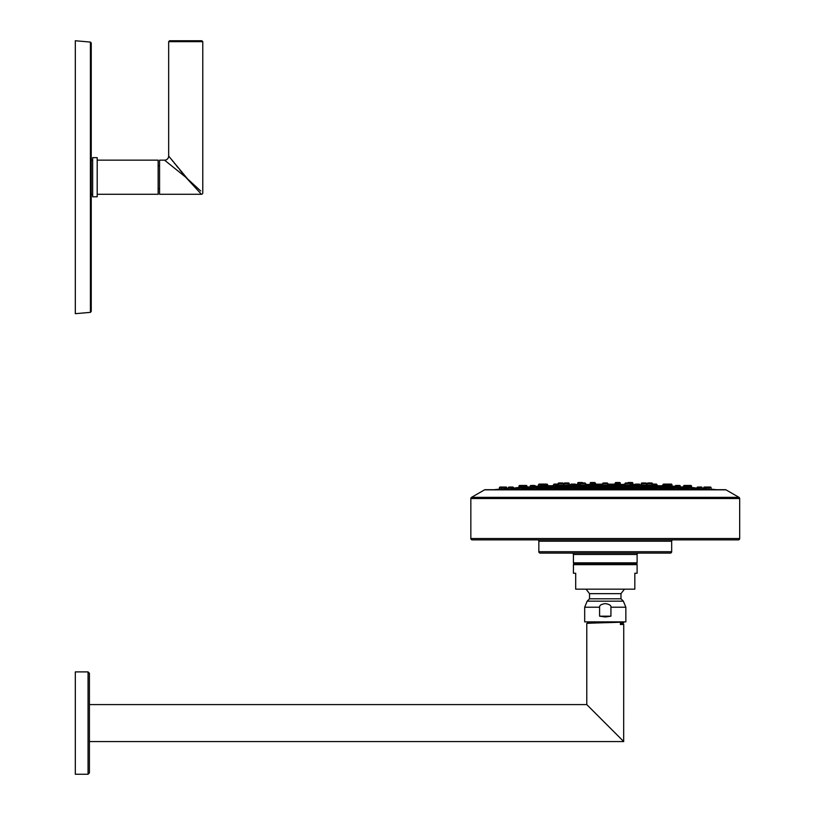 <?xml version="1.0" encoding="UTF-8"?>
<svg xmlns="http://www.w3.org/2000/svg" width="815" height="815" viewBox="0 0 815 815"><rect width="100%" height="100%" fill="white"/><g stroke="black" fill="none" stroke-linecap="round" stroke-linejoin="round"><path stroke-width="1.22" d="M91.239 42.981L91.239 311.452L90.414 312.359L90.414 42.074L91.239 42.981M90.414 312.359L75.316 313.683L75.316 40.75L90.414 42.074M91.239 160.158L92.655 160.158M91.239 194.276L92.655 194.276M92.655 157.652L92.655 196.772L97.199 196.772L97.199 157.652L92.655 157.652M97.199 194.276L158.151 194.276L158.151 160.158L97.199 160.158M158.151 188.723L159.567 188.723M158.151 165.71L159.567 165.71M200.673 190.975L185.718 177.212L164.569 160.158L159.567 160.158L159.567 194.276L201.417 194.276L185.769 177.273M198.565 191.168L199.329 192.014M199.828 192.554L201.417 194.276A1.365 1.365 135 0 0 202.782 192.911L202.782 41.657L201.865 40.75L169.571 40.75L168.664 41.657L202.782 41.657M184.027 175.846L178.465 171.364M176.519 169.795L174.064 167.819M172.923 166.892L171.558 165.791M170.284 164.773L168.858 163.621M167.859 162.817L167.167 162.246M166.25 161.513L165.72 161.085M164.569 160.158A4.095 4.095 -45 0 0 168.664 156.062L187.654 178.994M192.727 183.66L195.437 186.156M199.105 189.528L199.665 190.048M185.667 177.15L179.575 169.591M178.22 167.91L176.234 165.445M175.245 164.222L174.135 162.847M173.116 161.584L172.036 160.239M638.471 484.1L636.189 484.1M553.497 485.811L548.668 485.811M546.132 484.1L543.126 484.1A0.683 0.683 0 0 0 542.444 484.731L542.342 486.097L543.534 486.076M539.988 486.025L542.26 485.893M535.343 486.392A45.487 45.487 0 0 1 538.318 486.117A1109.867 1109.867 0 0 1 538.471 486.107L538.572 484.731L547.537 484.731L547.945 485.465A0.683 0.683 0 0 1 548.627 486.097L607.807 486.097L607.898 487.258L602.621 487.258L602.713 486.097A0.683 0.683 0 0 1 603.395 485.465L607.134 485.465A0.683 0.683 0 0 1 607.807 486.097M645.46 487.064L649.759 487.36L649.657 486.097L666.996 486.097A0.683 0.683 0 0 0 666.313 485.465L662.575 485.465A0.683 0.683 0 0 0 661.892 486.097L661.821 487.126L667.088 487.401L666.996 486.097L672.202 486.117A1109.867 1109.867 0 0 0 672.049 486.107L670.541 486.025M668.259 485.893L672.049 486.107L671.947 484.731A0.683 0.683 0 0 0 671.265 484.1L667.526 484.1A0.683 0.683 0 0 0 667.465 484.1M661.861 485.811L657.022 485.811M655.617 485.923L656.126 485.954M653.253 484.1L652.53 484.1A0.683 0.683 0 0 0 651.847 484.731L651.766 485.842L657.043 486.076L656.941 484.731A0.683 0.683 0 0 0 656.258 484.1L655.535 484.1M656.829 486.107L656.289 486.107M639.154 486.107L638.471 486.107M618.911 485.934L618.952 484.731A0.683 0.683 0 0 0 618.269 484.1L614.53 484.1L615.223 483.142L620.317 483.142L620.419 484.416L618.86 484.446L624.932 484.456M662.575 485.465L662.982 484.731L671.947 484.731M666.67 484.1L664.398 484.1M553.579 484.731L553.477 486.076L558.764 485.842L558.672 484.731A0.683 0.683 0 0 0 558 484.1L554.261 484.1A0.683 0.683 0 0 0 553.579 484.731L558.672 484.731M570.643 484.731L570.541 486.035L575.828 485.883L575.736 484.731A0.683 0.683 0 0 0 575.064 484.1L571.325 484.1A0.683 0.683 0 0 0 570.643 484.731L575.736 484.731M591.578 484.731L591.476 485.985L596.763 485.934L596.672 484.731A0.683 0.683 0 0 0 595.989 484.1L592.25 484.1A0.683 0.683 0 0 0 591.578 484.731L596.672 484.731M614.53 484.1A0.683 0.683 0 0 0 613.848 484.731L613.756 485.934L619.043 485.985M635.466 484.1A0.683 0.683 0 0 0 634.783 484.731L634.691 485.883L639.979 486.035L639.877 484.731A0.683 0.683 0 0 0 639.194 484.1M666.996 486.076L668.188 486.097L668.076 484.731A0.683 0.683 0 0 0 667.404 484.1M543.055 484.1A0.683 0.683 0 0 0 542.994 484.1L539.255 484.1A0.683 0.683 0 0 0 538.572 484.731M553.517 485.496A45.487 45.487 0 0 0 551.969 485.74M657.002 485.496A45.487 45.487 0 0 1 658.551 485.74M564.102 483.59L563.99 485.088L569.298 484.905L569.206 483.59A0.683 0.683 0 0 0 568.524 482.959L564.785 482.959A0.683 0.683 0 0 0 564.102 483.59L569.206 483.59M558.02 485.108L561.82 484.956M559.548 485.047L558.703 485.078M651.817 485.078L650.981 485.047M648.699 484.956L652.499 485.108M606.401 482.959L604.119 482.959M652.428 484.11L652.387 483.59A0.683 0.683 0 0 0 651.705 482.959L647.966 482.959A0.683 0.683 0 0 0 647.293 483.59L647.192 484.894A45.487 45.487 -90 0 0 646.509 484.874M558.092 484.11L558.132 483.59A0.683 0.683 0 0 1 558.815 482.959L562.554 482.959A0.683 0.683 0 0 1 563.236 483.59L563.328 484.894A45.487 45.487 90 0 1 564.011 484.874M625.686 482.959A0.683 0.683 0 0 0 625.003 483.59L624.901 484.945L630.209 485.047L630.097 483.59A0.683 0.683 0 0 0 629.414 482.959L626.409 482.959M645.001 482.959L642.729 482.959M647.192 484.894L646.519 484.905M580.423 483.59L580.311 485.047L585.618 484.945L585.516 483.59A0.683 0.683 0 0 0 584.844 482.959L581.105 482.959A0.683 0.683 0 0 0 580.423 483.59L585.516 483.59M603.395 482.959A0.683 0.683 0 0 0 602.713 483.59L602.611 484.996L607.919 484.996L607.807 483.59A0.683 0.683 0 0 0 607.134 482.959M641.996 482.959A0.683 0.683 0 0 0 641.313 483.59L641.222 484.905L646.529 485.088L646.417 483.59A0.683 0.683 0 0 0 645.735 482.959M579.108 484.405L577.591 484.446A1109.867 1109.867 0 0 0 577.275 484.456A45.487 45.487 0 0 0 575.685 484.518M630.168 484.456L633.255 484.456A45.487 45.487 0 0 1 634.834 484.518M633.255 484.456A1109.867 1109.867 0 0 0 632.929 484.446L631.421 484.405M580.361 484.385L577.591 484.446L577.692 483.142L580.647 483.142M630.158 484.385L632.929 484.446L632.827 483.142A0.683 0.683 0 0 0 632.145 482.511L628.406 482.511A0.683 0.683 0 0 0 627.764 482.959M593.891 482.511L590.885 482.511A0.683 0.683 0 0 0 590.203 483.142L590.111 484.416L591.659 484.446L585.588 484.456M585.812 484.273L585.577 484.283A45.487 45.487 0 0 1 586.637 484.283M624.708 484.273L624.952 484.283A45.487 45.487 0 0 0 623.883 484.283M602.672 484.13L596.305 484.171M614.215 484.171L607.847 484.13M615.223 483.142A0.683 0.683 0 0 1 615.906 482.511L619.634 482.511A0.683 0.683 0 0 1 620.317 483.142M595.989 484.1L595.296 483.142A0.683 0.683 0 0 0 594.624 482.511M577.692 483.142A0.683 0.683 0 0 1 578.375 482.511L582.114 482.511A0.683 0.683 0 0 1 582.756 482.959M615.906 482.511L616.629 482.511M618.911 482.511L619.634 482.511M590.885 482.511L591.619 482.511M564.785 482.959L565.518 482.959M567.79 482.959L568.524 482.959M584.111 482.959L584.844 482.959M662.921 485.465L662.982 484.731A0.683 0.683 0 0 1 663.665 484.1M652.53 484.1L656.258 484.1M546.855 484.1A0.683 0.683 0 0 1 547.537 484.731L547.599 485.465M672.202 486.117A45.487 45.487 0 0 1 675.177 486.392M683.49 486.942A45.487 45.487 0 0 0 683.052 486.942L680.362 486.942M527.03 486.942A45.487 45.487 0 0 1 527.478 486.942L530.168 486.942M565.06 487.064L566.038 487.166L565.956 486.097A0.683 0.683 0 0 0 565.284 485.465L561.545 485.465A0.683 0.683 0 0 0 560.863 486.097L560.771 487.36L565.06 487.064M565.304 487.309L564.764 487.36M548.2 487.064L548.627 486.097L543.524 486.097L543.432 487.401L548.699 487.126M531.635 487.431L530.983 487.452M524.137 487.329L525.553 487.227M525.553 487.136L526.806 487.064M513.521 488.205A45.487 45.487 0 0 1 518.849 487.472A1109.867 1109.867 0 0 1 518.911 487.462L519.012 486.097L526.959 486.097L527.04 487.075L530.158 487.064M691.293 487.472L691.68 487.472A1109.867 1109.867 0 0 0 691.609 487.462L691.507 486.097A0.683 0.683 0 0 0 690.825 485.465L687.819 485.465M663.308 487.329L662.626 487.268M533.917 485.465L531.635 485.465M522.7 485.465L519.695 485.465A0.683 0.683 0 0 0 519.012 486.097M525.553 485.465L526.286 485.465A0.683 0.683 0 0 1 526.959 486.097M530.911 485.465A0.683 0.683 0 0 0 530.229 486.097L530.127 487.431L533.784 487.288M580.952 487.309L586.23 487.207L586.148 486.097A0.683 0.683 0 0 0 585.465 485.465L581.727 485.465A0.683 0.683 0 0 0 581.044 486.097L580.952 487.309M607.817 486.117L629.475 486.097A0.683 0.683 0 0 0 628.793 485.465L625.054 485.465A0.683 0.683 0 0 0 624.371 486.097L624.29 487.207L629.567 487.309L629.475 486.097L649.657 486.097A0.683 0.683 0 0 0 648.974 485.465L645.246 485.465A0.683 0.683 0 0 0 644.563 486.097L644.482 487.166M676.735 487.288L680.393 487.431L680.291 486.097A0.683 0.683 0 0 0 679.618 485.465L675.88 485.465A0.683 0.683 0 0 0 675.197 486.097L680.291 486.097M688.726 487.054L688.655 486.097A0.683 0.683 0 0 0 687.972 485.465L684.243 485.465A0.683 0.683 0 0 0 683.561 486.097L683.49 487.075L686.383 487.329M675.126 487.054L675.197 486.097M538.318 486.117L543.524 486.117A0.683 0.683 0 0 1 544.206 485.465L547.945 485.465M535.394 487.054L535.323 486.097A0.683 0.683 0 0 0 534.64 485.465M521.794 487.054L521.865 486.097A0.683 0.683 0 0 1 522.547 485.465L526.286 485.465M691.68 487.472A45.487 45.487 0 0 1 697.008 488.205M506.869 488.521A45.487 45.487 0 0 1 508.315 488.48M703.651 488.521A45.487 45.487 0 0 0 702.204 488.48M493.931 489.693A1109.867 1109.867 0 0 1 499.34 489.163L501.612 488.949M708.907 488.949L709.661 489.02M716.599 489.693A1109.867 1109.867 0 0 0 711.179 489.163L711.067 487.686A0.683 0.683 0 0 0 710.385 487.054L707.4 487.054M705.128 487.054L704.394 487.054A0.683 0.683 0 0 0 703.712 487.686L703.64 488.674L708.918 489.163L708.816 487.686L711.067 487.686M698.455 487.054L697.721 487.054A0.683 0.683 0 0 0 697.039 487.686L696.968 488.694L702.255 489.143L702.143 487.686A0.683 0.683 0 0 0 701.46 487.054L700.727 487.054M686.25 487.686L686.169 488.715L691.456 489.122L691.344 487.686A0.683 0.683 0 0 0 690.672 487.054L686.933 487.054A0.683 0.683 0 0 0 686.25 487.686L691.344 487.686M671.805 487.686L671.723 488.755L677.01 489.082L676.908 487.686A0.683 0.683 0 0 0 676.226 487.054L672.487 487.054A0.683 0.683 0 0 0 671.805 487.686L676.908 487.686M654.343 487.686L654.262 488.796L659.539 489.041L659.437 487.686A0.683 0.683 0 0 0 658.754 487.054L655.026 487.054A0.683 0.683 0 0 0 654.343 487.686L659.437 487.686M634.62 487.686L634.539 488.837L639.816 488.99L639.714 487.686A0.683 0.683 0 0 0 639.042 487.054L635.303 487.054A0.683 0.683 0 0 0 634.62 487.686L639.714 487.686M613.501 487.686L613.41 488.888L618.697 488.939L618.605 487.686A0.683 0.683 0 0 0 617.923 487.054L614.184 487.054A0.683 0.683 0 0 0 613.501 487.686L618.605 487.686M591.914 487.686L591.822 488.939L597.11 488.888L597.018 487.686A0.683 0.683 0 0 0 596.336 487.054L592.597 487.054A0.683 0.683 0 0 0 591.914 487.686L597.018 487.686M570.806 487.686L570.704 488.99L575.991 488.837L575.899 487.686A0.683 0.683 0 0 0 575.217 487.054L571.488 487.054A0.683 0.683 0 0 0 570.806 487.686L575.899 487.686M551.083 487.686L550.981 489.041L556.268 488.796L556.176 487.686A0.683 0.683 0 0 0 555.504 487.054L551.765 487.054A0.683 0.683 0 0 0 551.083 487.686L556.176 487.686M533.621 487.686L533.509 489.082L538.797 488.755L538.715 487.686A0.683 0.683 0 0 0 538.032 487.054L534.294 487.054A0.683 0.683 0 0 0 533.621 487.686L538.715 487.686M519.175 487.686L519.063 489.112L524.351 488.715L524.269 487.686A0.683 0.683 0 0 0 523.587 487.054L519.858 487.054A0.683 0.683 0 0 0 519.175 487.686L524.269 487.686M509.793 487.054L509.059 487.054A0.683 0.683 0 0 0 508.377 487.686L508.275 489.143L513.552 488.694L513.481 487.686A0.683 0.683 0 0 0 512.798 487.054L512.064 487.054M506.125 487.054L502.386 487.054A0.683 0.683 0 0 0 501.714 487.686L501.602 489.163L506.879 488.674L506.808 487.686A0.683 0.683 0 0 0 506.125 487.054L505.392 487.054M500.868 489.02L499.34 489.163L499.452 487.686L506.808 487.686M704.323 488.705L704.914 488.745M725.625 489.693L484.894 489.693A1.365 1.365 0 0 0 484.528 489.846L725.992 489.846A1.365 1.365 0 0 0 725.625 489.693M484.528 489.846L471.528 497.354L739.001 497.354L725.992 489.846M471.528 497.354A1.365 1.365 0 0 0 470.846 498.536L739.684 498.536A1.365 1.365 0 0 0 739.001 497.354M470.846 498.536L470.846 538.501L739.684 538.501L739.684 498.536M470.846 538.501A1.365 1.365 0 0 0 472.211 539.866L738.319 539.866A1.365 1.365 0 0 0 739.684 538.501M673.037 539.866A1.365 1.365 0 0 0 671.672 541.231L538.847 541.231A1.365 1.365 0 0 0 537.482 539.866M538.847 551.735L671.672 551.735A1.365 1.365 90 0 1 670.307 553.1L540.213 553.1A1.365 1.365 -90 0 1 538.847 551.735L538.847 541.231M671.672 551.735L671.672 541.231M638.471 553.1A1.365 1.365 0 0 0 637.106 554.465L573.424 554.465A1.365 1.365 0 0 0 572.059 553.1M573.424 554.465L573.424 562.839L637.106 562.839L637.106 554.465M637.106 562.839A0.907 0.907 90 0 1 636.189 563.746L574.331 563.746A0.907 0.907 -90 0 1 573.424 562.839M636.189 563.746A0.907 0.907 0 0 1 637.106 564.663L573.424 564.663A0.907 0.907 0 0 1 574.331 563.746M573.424 564.663L573.424 573.251L575.696 573.251L575.696 589.174L634.824 589.174L634.824 573.251L637.106 573.251L637.106 564.663M605.28 603.609L605.26 603.609C609.304 604.21 611.189 605.413 610.934 607.216L610.934 616.181L599.596 616.181L599.596 607.216C599.331 605.402 601.226 604.21 605.26 603.609M599.596 607.216L584.681 607.216L584.681 621.865L625.849 621.865L625.849 607.216L610.934 607.216M599.596 616.181L605.26 616.975L610.934 616.181M620.388 623.791L623.689 622.823L623.72 621.865C626.185 622.416 585.669 622.966 586.78 623.516L589.408 621.865M623.689 622.823L620.388 623.261L620.388 624.524L623.74 624.392L623.679 741.497M586.78 623.516L586.78 704.598L623.74 741.558L89.426 741.558M590.07 621.865L589.408 621.988M586.78 704.598L89.426 704.598M590.936 708.755L593.483 711.301M593.503 711.322L600.461 718.28M601.531 719.35L602.458 720.277M623.607 741.416L610.089 727.907M608.866 726.685L607.633 725.452M622.446 623.648L620.388 623.913M89.426 723.078L89.426 772.885L88.061 774.25L88.061 671.896L89.426 673.261L89.426 723.078M88.061 671.896L75.316 671.896L75.316 774.25L88.061 774.25M503.12 487.054L500.135 487.054A0.683 0.683 0 0 0 499.452 487.686M704.394 487.054L708.133 487.054A0.683 0.683 0 0 1 708.816 487.686L703.712 487.686M697.721 487.054L701.46 487.054M509.059 487.054L512.798 487.054M684.243 485.465L684.967 485.465M675.88 485.465L676.613 485.465M678.885 485.465L679.618 485.465M543.126 484.1L543.85 484.1M554.261 484.1L554.995 484.1M557.266 484.1L558 484.1M571.325 484.1L572.059 484.1M574.331 484.1L575.064 484.1M570.561 485.811L565.875 485.811M560.944 485.811L558.754 485.811M591.496 485.811L586.067 485.811M581.136 485.811L575.818 485.811M613.766 485.811L607.725 485.811M602.794 485.811L596.753 485.811M634.702 485.811L629.384 485.811M624.463 485.811L619.033 485.811M651.766 485.811L649.575 485.811M644.645 485.811L639.958 485.811M647.293 483.59L652.387 483.59M564.011 484.905L563.094 484.905M580.321 484.905L575.757 484.905M570.632 484.905L569.298 484.905M602.611 484.905L596.682 484.905M591.558 484.905L585.618 484.905M624.901 484.905L618.962 484.905M613.838 484.905L607.909 484.905M641.222 484.905L639.887 484.905M634.773 484.905L630.199 484.905M558.703 485.119L570.612 485.119M575.767 485.119L591.547 485.119M596.702 485.119L613.817 485.119M618.972 485.119L634.753 485.119M639.907 485.119L651.817 485.119M558.132 483.59L563.236 483.59M614.062 484.283L607.858 484.283L614.072 484.273M596.448 484.273L602.662 484.273L596.458 484.283M577.275 484.456L580.361 484.456M596.59 484.456L602.652 484.456M607.878 484.456L613.929 484.456M629.873 483.142L632.827 483.142M590.203 483.142L595.296 483.142M641.313 483.59L646.417 483.59M625.003 483.59L630.097 483.59M602.713 483.59L607.807 483.59M651.847 484.731L656.941 484.731M634.783 484.731L639.877 484.731M613.848 484.731L618.952 484.731M543.452 487.064L538.155 487.064M560.791 487.064L555.626 487.064M551.643 487.064L548.699 487.064M580.973 487.064L575.339 487.064M571.366 487.064L566.038 487.064M602.642 487.064L596.458 487.064M592.474 487.064L586.219 487.064M624.3 487.064L618.045 487.064M614.062 487.064L607.878 487.064M644.492 487.064L639.164 487.064M635.18 487.064L629.547 487.064M661.821 487.064L658.877 487.064M654.903 487.064L649.728 487.064M672.365 487.064L667.067 487.064M683.49 487.064L680.372 487.064M524.218 487.472L533.672 487.472M538.664 487.472L551.134 487.472M556.125 487.472L570.857 487.472M575.848 487.472L591.975 487.472M596.967 487.472L613.563 487.472M618.554 487.472L634.671 487.472M639.663 487.472L654.394 487.472M659.386 487.472L671.855 487.472M676.847 487.472L686.301 487.472M683.561 486.097L691.507 486.097M530.229 486.097L535.323 486.097M513.532 488.409L519.124 488.409M524.33 488.409L533.56 488.409M538.766 488.409L551.032 488.409M556.238 488.409L570.745 488.409M575.95 488.409L591.863 488.409M597.069 488.409L613.451 488.409M618.656 488.409L634.569 488.409M639.775 488.409L654.282 488.409M659.498 488.409L671.754 488.409M676.959 488.409L686.199 488.409M691.405 488.409L696.988 488.409M703.64 488.664L702.214 488.664M696.968 488.664L691.426 488.664M686.179 488.664L676.98 488.664M671.733 488.664L659.508 488.664M654.272 488.664L639.795 488.664M634.549 488.664L618.677 488.664M613.43 488.664L597.089 488.664M591.843 488.664L575.971 488.664M570.734 488.664L556.258 488.664M551.011 488.664L538.786 488.664M533.54 488.664L524.34 488.664M519.104 488.664L513.552 488.664M508.305 488.664L506.879 488.664M586.077 589.174L589.54 593.656L620.979 593.656L624.443 589.174M625.849 607.216L623.343 601.164L620.979 598.801L589.54 598.801L589.54 593.656M623.343 601.164L587.177 601.164L589.54 598.801M697.039 487.686L702.143 487.686M508.377 487.686L513.481 487.686M168.664 41.657L168.664 156.062M662.901 485.811L662.982 484.731L662.901 485.811M662.025 485.74L657.022 485.74M651.766 485.74L649.524 485.74M644.696 485.74L639.958 485.74M634.702 485.74L629.343 485.74M624.504 485.74L619.023 485.74M613.777 485.74L607.684 485.74M602.845 485.74L596.753 485.74M591.496 485.74L586.016 485.74M581.177 485.74L575.818 485.74M570.571 485.74L565.834 485.74M560.995 485.74L558.754 485.74M553.507 485.74L548.495 485.74M641.222 484.864L639.887 484.864M634.773 484.864L630.199 484.864M624.901 484.864L618.962 484.864M613.838 484.864L607.909 484.864M602.611 484.864L596.682 484.864M591.568 484.864L585.618 484.864M580.331 484.864L575.747 484.864M570.632 484.864L569.298 484.864M547.619 485.811L547.537 484.731M675.136 486.942L667.057 486.942M661.831 486.942L649.718 486.942M644.502 486.942L629.537 486.942M624.31 486.942L607.878 486.942M602.652 486.942L586.209 486.942M580.983 486.942L566.028 486.942M560.802 486.942L548.689 486.942M543.462 486.942L535.384 486.942M696.988 488.48L691.405 488.48M686.189 488.48L676.959 488.48M671.743 488.48L659.498 488.48M654.282 488.48L639.775 488.48M634.559 488.48L618.667 488.48M613.451 488.48L597.079 488.48M591.863 488.48L575.961 488.48M570.745 488.48L556.238 488.48M551.022 488.48L538.776 488.48M533.56 488.48L524.33 488.48M519.114 488.48L513.542 488.48M620.979 598.801L620.979 593.656M584.681 607.216L587.177 601.164M622.416 623.628L623.74 624.392"/></g></svg>
